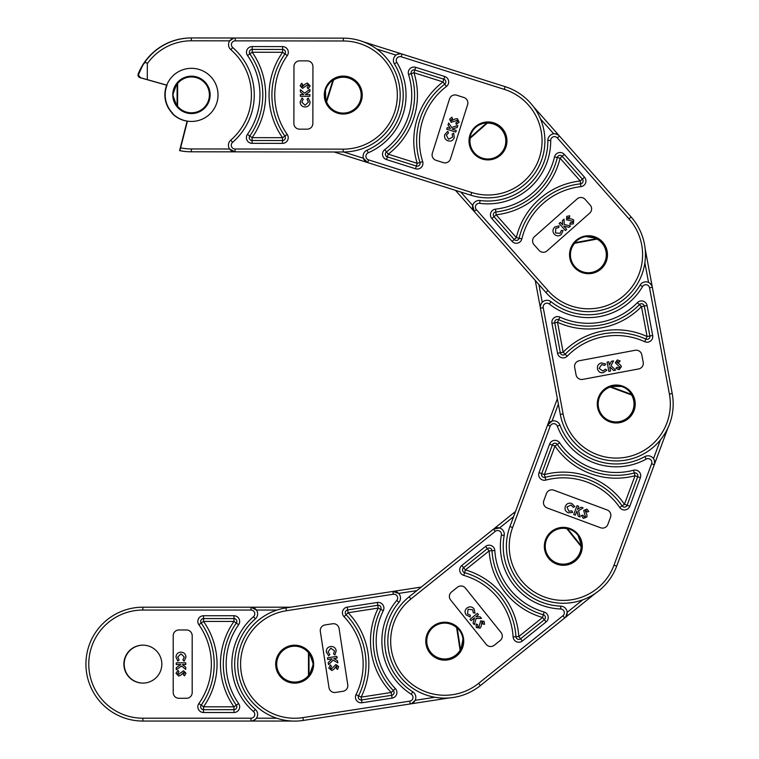 <?xml version="1.0" encoding="UTF-8"?>
<svg xmlns="http://www.w3.org/2000/svg" width="759" height="759" viewBox="0 0 759 759"><rect width="100%" height="100%" fill="white"/><g stroke="black" fill="none" stroke-linecap="round" stroke-linejoin="round"><path stroke-width="1.14" d="M143.015 645.15A18.975 18.975 0 0 0 124.191 664.125A18.975 18.975 0 0 0 143.015 683.1M123.878 664.125A18.975 18.975 0 0 1 142.853 645.15A18.975 18.975 0 0 1 161.828 664.125A18.975 18.975 0 0 1 142.853 683.1A18.975 18.975 0 0 1 123.878 664.125M251.295 607.2L142.853 607.2A56.925 56.925 0 0 0 85.928 664.125A56.925 56.925 0 0 0 142.853 721.05L251.295 721.05M250.982 718.204L142.853 718.204A54.079 54.079 0 0 1 88.775 664.125A54.079 54.079 0 0 1 142.853 610.046L250.982 610.046A3.795 3.795 0 0 1 253.468 616.706A62.807 62.807 0 0 0 253.468 711.544A3.795 3.795 0 0 1 250.982 718.204L250.982 721.05A6.641 6.641 0 0 0 255.337 709.399A59.961 59.961 0 0 1 255.337 618.851A6.641 6.641 0 0 0 256.428 610.046L277.026 610.046M200.689 621.431A2.846 2.846 0 0 1 203.535 618.585L233.981 618.585A2.846 2.846 0 0 1 236.305 623.073A71.346 71.346 0 0 0 236.305 705.177L233.981 706.819L203.535 706.819L201.201 705.177A71.346 71.346 0 0 0 201.201 623.073A2.846 2.846 0 0 1 200.689 621.431A2.846 2.846 0 0 0 201.201 623.073L203.535 621.431L233.981 621.431A74.192 74.192 0 0 0 233.981 706.819L233.981 709.665L203.535 709.665A2.846 2.846 0 0 1 201.201 705.177A71.346 71.346 0 0 0 201.201 623.073L198.877 624.704A68.5 68.5 0 0 1 198.877 703.546A5.692 5.692 0 0 0 203.535 712.511L233.981 712.511A5.692 5.692 0 0 0 238.63 703.546A68.5 68.5 0 0 1 238.63 624.704A5.692 5.692 0 0 0 233.981 615.739L233.981 621.431L238.63 624.704M309.084 652.247L308.496 652.721L308.496 675.529A17.931 17.931 0 0 1 276.722 664.125A17.931 17.931 0 0 1 308.496 652.721L309.084 652.247A18.69 18.69 0 0 1 309.084 676.003L313.344 664.125L309.084 652.247A18.69 18.69 0 0 0 275.963 664.125A18.69 18.69 0 0 0 309.084 676.003L308.496 675.529L309.008 675.529L309.008 652.721C314.368 660.321 314.368 667.929 309.008 675.529L309.084 676.003A18.69 18.69 0 0 1 275.963 664.125M250.982 721.05L292.329 721.05M290.602 607.2L250.982 607.2L256.428 610.046M180.699 664.552L176.249 664.552L176.249 662.844L185.737 662.844L185.737 664.552L182.397 664.552L185.737 667.246L185.737 669.391L181.543 666.013L176.249 669.723L176.249 667.673L180.699 664.552M180.244 673.148L183.574 670.757L185.983 673.242L184.475 675.861L183.308 674.59L184.276 673.224L183.659 672.455L180.889 675.121L178.707 676.108L176.003 673.261L178.023 670.263L178.925 671.762L177.71 673.318L178.612 674.4L180.244 673.148M176.003 657.066C176.24 653.983 177.91 652.342 181.012 652.142C184.058 652.389 185.708 654.04 185.983 657.095L184.095 661.146L182.9 659.894L184.276 657.028L181.012 653.85L177.71 657.066L179.086 659.894L177.815 661.108L176.003 657.066M223.307 664.125A71.346 71.346 0 0 0 236.305 705.177A2.846 2.846 0 0 1 233.981 709.665L233.981 712.511M178.906 698.28L186.496 698.28A5.692 5.692 0 0 0 192.188 692.587L192.188 635.663A5.692 5.692 0 0 0 186.496 629.97L178.906 629.97A5.692 5.692 0 0 0 173.213 635.663L173.213 692.587A5.692 5.692 0 0 0 178.906 698.28M253.468 616.706L255.337 618.851A6.641 6.641 0 0 0 250.982 607.2L250.982 610.046M255.261 719.485L252.462 720.879M275.906 667.066A18.975 18.975 0 0 1 291.769 645.416A18.975 18.975 0 0 1 313.41 661.279A18.975 18.975 0 0 1 297.547 682.929A18.975 18.975 0 0 1 275.906 667.066M421.264 587.058L285.982 607.912A56.925 56.925 0 0 0 238.402 672.844A56.925 56.925 0 0 0 303.334 720.433L410.505 703.906M409.765 701.145L302.898 717.616A54.079 54.079 0 0 1 241.21 672.417A54.079 54.079 0 0 1 286.418 610.729L393.285 594.25A3.795 3.795 0 0 1 396.758 600.454A62.807 62.807 0 0 0 411.207 694.181A3.795 3.795 0 0 1 409.765 701.145L410.192 703.954A6.641 6.641 0 0 0 412.725 691.772A59.961 59.961 0 0 1 398.93 602.295A6.641 6.641 0 0 0 398.665 593.424L416.824 590.625M345.307 613.168A2.846 2.846 0 0 1 347.688 609.923L377.783 605.284A2.846 2.846 0 0 1 380.762 609.354A71.346 71.346 0 0 0 393.276 690.51L391.227 692.483L361.132 697.123L358.58 695.861A71.346 71.346 0 0 0 346.076 614.705A2.846 2.846 0 0 1 345.307 613.168A2.846 2.846 0 0 0 346.076 614.705L348.125 612.731L378.21 608.092A74.192 74.192 0 0 0 391.227 692.483L391.653 695.301L361.569 699.94A2.846 2.846 0 0 1 358.58 695.861A71.346 71.346 0 0 0 346.076 614.705L344.017 616.678A68.5 68.5 0 0 1 356.028 694.599A5.692 5.692 0 0 0 361.996 702.749L392.09 698.109A5.692 5.692 0 0 0 395.325 688.536A68.5 68.5 0 0 1 383.314 610.625A5.692 5.692 0 0 0 377.346 602.466L378.21 608.092L383.314 610.625M457.136 627.105L456.624 627.665L460.106 650.197A17.931 17.931 0 0 1 426.966 643.774A17.931 17.931 0 0 1 456.624 627.665L457.136 627.105A18.69 18.69 0 0 1 460.751 650.586L463.161 638.196C462.43 633.803 460.419 630.103 457.136 627.105A18.69 18.69 0 0 0 426.216 643.888A18.69 18.69 0 0 0 460.751 650.586L460.106 650.197L460.609 650.121L457.136 627.589C463.588 634.287 464.745 641.791 460.609 650.121L460.751 650.586A18.69 18.69 0 0 1 426.216 643.888M391.653 695.301A2.846 2.846 0 0 0 393.276 690.51A71.346 71.346 0 0 1 374.168 651.915A71.346 71.346 0 0 0 393.276 690.51A2.846 2.846 0 0 1 391.653 695.301L392.09 698.109M410.192 703.954L449.243 697.938M332.129 658.831L327.727 659.505L327.471 657.825L336.844 656.374L337.11 658.062L333.808 658.565L337.518 660.719L337.84 662.844L333.182 660.14L328.514 664.618L328.201 662.588L332.129 658.831M332.983 667.389L335.914 664.523L338.675 666.611L337.575 669.429L336.228 668.347L336.987 666.857L336.256 666.193L333.922 669.248L331.92 670.548L328.818 668.148L330.355 664.884L331.474 666.231L330.507 667.948L331.56 668.878L332.983 667.389M326.351 652.152C326.114 649.059 327.508 647.19 330.544 646.516C333.59 646.298 335.478 647.674 336.209 650.653L334.956 654.941L333.59 653.888L334.52 650.852L330.801 648.205L328.03 651.886L329.823 654.476L328.751 655.861L326.351 652.152M335.497 692.436L342.992 691.278A5.692 5.692 0 0 0 347.755 684.789L339.083 628.528A5.692 5.692 0 0 0 332.584 623.765L325.089 624.923A5.692 5.692 0 0 0 320.326 631.412L328.998 687.673A5.692 5.692 0 0 0 335.497 692.436M396.758 600.454L398.93 602.295A6.641 6.641 0 0 0 392.849 591.441L398.665 593.424M434.935 697.265L415.145 700.31L411.634 703.565M429.945 653.063A18.975 18.975 0 0 1 432.877 626.384A18.975 18.975 0 0 1 459.556 629.325A18.975 18.975 0 0 1 456.624 655.994A18.975 18.975 0 0 1 429.945 653.063M493.739 528.947L409.139 596.783A56.925 56.925 0 0 0 400.344 676.8A56.925 56.925 0 0 0 480.362 685.605L564.962 617.769M562.941 615.739L478.578 683.385A54.079 54.079 0 0 1 402.564 675.017A54.079 54.079 0 0 1 410.923 599.003L495.276 531.357A3.795 3.795 0 0 1 501.386 535A62.807 62.807 0 0 0 560.711 608.993A3.795 3.795 0 0 1 562.941 615.739L564.715 617.959A6.641 6.641 0 0 0 560.825 606.147A59.961 59.961 0 0 1 504.185 535.512A6.641 6.641 0 0 0 499.526 527.951L513.596 516.67M463.161 571.707A2.846 2.846 0 0 1 463.597 567.704L487.354 548.662A2.846 2.846 0 0 1 491.974 550.702A71.346 71.346 0 0 0 507.515 590.863A71.346 71.346 0 0 1 491.974 550.702L489.138 550.882A74.192 74.192 0 0 0 542.552 617.494L518.795 636.545L515.959 636.716A71.346 71.346 0 0 0 464.593 572.656A2.846 2.846 0 0 1 463.161 571.707A2.846 2.846 0 0 0 464.593 572.656L465.381 569.924L489.138 550.882L487.354 548.662A2.846 2.846 0 0 1 491.974 550.702L494.811 550.522A5.692 5.692 0 0 0 485.57 546.442L487.354 548.662M485.57 546.442L461.823 565.483L465.381 569.924A74.192 74.192 0 0 1 518.795 636.545L520.579 638.765L544.326 619.714L520.579 638.765A2.846 2.846 0 0 1 515.959 636.716A71.346 71.346 0 0 0 464.593 572.656L463.796 575.388A68.5 68.5 0 0 1 513.112 636.896A5.692 5.692 0 0 0 522.363 640.985L546.11 621.934A5.692 5.692 0 0 0 544.137 612.029A68.5 68.5 0 0 1 494.811 550.522M567.001 527.932L566.85 528.681L581.109 546.461A17.931 17.931 0 0 1 549.193 557.448A17.931 17.931 0 0 1 566.85 528.681L567.001 527.932A18.69 18.69 0 0 1 581.868 546.471L577.76 534.535C574.942 531.091 571.356 528.89 567.001 527.932A18.69 18.69 0 0 0 548.596 557.922A18.69 18.69 0 0 0 581.868 546.471L581.109 546.461L581.508 546.148L567.248 528.359C576.185 530.93 580.939 536.86 581.508 546.148L581.868 546.471A18.69 18.69 0 0 1 548.596 557.922M491.974 550.702A71.346 71.346 0 0 0 543.34 614.762L542.552 617.494L544.326 619.714A2.846 2.846 0 0 0 543.34 614.762A2.846 2.846 0 0 1 544.326 619.714L546.11 621.934M564.715 617.959L595.492 593.282M515.522 511.481L493.502 529.137L499.526 527.951M474.546 617.845L471.073 620.634L470.011 619.306L477.411 613.367L478.474 614.695L475.865 616.782L480.153 616.792L481.5 618.471L476.111 618.462L474.309 624.666L473.018 623.063L474.546 617.845M479.565 624.837L480.665 620.89L484.1 621.327L484.565 624.315L482.857 624.05L482.762 622.38L481.794 622.162L481.301 625.985L480.219 628.11L476.329 627.579L476.035 623.983L477.677 624.591L477.696 626.564L479.071 626.839L479.565 624.837M466.206 614.951C464.461 612.39 464.726 610.065 467.022 607.978C469.555 606.261 471.88 606.517 474.005 608.727L475.058 613.073L473.35 612.845L472.629 609.743L468.094 609.297L467.525 613.879L470.371 615.226L470.144 616.963L466.206 614.951M494.242 645.283L500.162 640.539A5.692 5.692 0 0 0 501.044 632.532L465.438 588.121A5.692 5.692 0 0 0 457.43 587.238L451.51 591.992A5.692 5.692 0 0 0 450.628 599.99L486.244 644.4A5.692 5.692 0 0 0 494.242 645.283M501.386 535L504.185 535.512A6.641 6.641 0 0 0 493.502 529.137L495.276 531.357M582.798 599.809L567.191 612.333L565.768 616.906M556.717 564.117A18.975 18.975 0 0 1 545.522 539.734A18.975 18.975 0 0 1 569.914 528.539A18.975 18.975 0 0 1 581.109 552.922A18.975 18.975 0 0 1 556.717 564.117M547.637 424.86L509.944 526.537A56.925 56.925 0 0 0 543.529 599.705A56.925 56.925 0 0 0 616.688 566.119L654.391 464.442M651.611 463.749L614.022 565.132A54.079 54.079 0 0 1 544.516 597.029A54.079 54.079 0 0 1 512.61 527.524L550.199 426.141A3.795 3.795 0 0 1 557.315 426.131A62.807 62.807 0 0 0 646.232 459.1A3.795 3.795 0 0 1 651.611 463.749L654.277 464.736A6.641 6.641 0 0 0 644.865 456.605A59.961 59.961 0 0 1 559.971 425.125A6.641 6.641 0 0 0 552.097 421.036L558.368 404.12M543.387 477.259A2.846 2.846 0 0 1 541.708 473.607L552.296 445.059A2.846 2.846 0 0 1 557.305 444.432A71.346 71.346 0 0 0 634.296 472.98L635.027 475.732L624.439 504.28L622.095 505.892A71.346 71.346 0 0 0 545.104 477.345A2.846 2.846 0 0 1 543.387 477.259A2.846 2.846 0 0 0 545.104 477.345L544.383 474.593L554.962 446.045A74.192 74.192 0 0 0 635.027 475.732L637.693 476.718L627.114 505.266L637.693 476.718L640.359 477.715A5.692 5.692 0 0 0 633.575 470.229A68.5 68.5 0 0 1 559.658 442.82A5.692 5.692 0 0 0 549.63 444.062L554.962 446.045L559.658 442.82M549.63 444.062L539.042 472.61L544.383 474.593A74.192 74.192 0 0 1 624.439 504.28L627.114 505.266A2.846 2.846 0 0 1 622.095 505.892A71.346 71.346 0 0 0 545.104 477.345L545.835 480.096A68.5 68.5 0 0 1 619.752 507.505A5.692 5.692 0 0 0 629.78 506.253L640.359 477.715M609.961 386.34L610.217 387.052L631.592 394.984A17.931 17.931 0 0 1 609.856 420.809A17.931 17.931 0 0 1 610.217 387.052L609.961 386.34A18.69 18.69 0 0 1 632.247 394.604C629.97 390.771 626.744 388.067 622.589 386.473L609.961 386.34A18.69 18.69 0 0 0 609.591 421.52A18.69 18.69 0 0 0 632.247 394.604L631.592 394.984L631.773 394.5L610.388 386.578C619.382 384.196 626.507 386.834 631.773 394.5L632.247 394.604A18.69 18.69 0 0 1 609.591 421.52M634.296 472.98A71.346 71.346 0 0 1 591.289 470.893A71.346 71.346 0 0 0 634.296 472.98A2.846 2.846 0 0 1 637.693 476.718A2.846 2.846 0 0 0 634.296 472.98L633.575 470.229M616.801 565.825L632.645 523.084M654.277 464.736L667.996 427.744M557.353 398.684L547.533 425.154L552.097 421.036M576.868 510.987L575.322 515.162L573.728 514.574L577.03 505.674L578.624 506.262L577.466 509.393L581.147 507.202L583.159 507.951L578.529 510.712L580.17 516.955L578.254 516.243L576.868 510.987M584.772 514.403L583.69 510.446L586.859 509.061L588.785 511.386L587.191 512.04L586.252 510.655L585.312 510.968L586.849 514.498L587.011 516.879L583.405 518.416L581.299 515.484L583.016 515.162L584.051 516.841L585.379 516.376L584.772 514.403M568.225 512.79C565.417 511.5 564.459 509.365 565.351 506.386C566.631 503.615 568.757 502.638 571.717 503.445L574.857 506.623L573.273 507.306L571.062 505.02L566.945 506.974L568.814 511.186L571.944 510.883L572.637 512.496L568.225 512.79M607.874 524.393L610.511 517.277A5.692 5.692 0 0 0 607.153 509.963L553.776 490.172A5.692 5.692 0 0 0 546.461 493.53L543.824 500.646A5.692 5.692 0 0 0 547.182 507.97L600.559 527.752A5.692 5.692 0 0 0 607.874 524.393M557.315 426.131L559.971 425.125A6.641 6.641 0 0 0 547.533 425.154L550.199 426.141M654.305 460.182L654.637 463.294M619.742 422.659A18.975 18.975 0 0 1 597.608 407.498A18.975 18.975 0 0 1 612.769 385.354A18.975 18.975 0 0 1 634.904 400.524A18.975 18.975 0 0 1 619.742 422.659M540.38 307.879L560.303 414.471A56.925 56.925 0 0 0 626.716 459.963A56.925 56.925 0 0 0 672.208 393.551L645.093 248.487M649.543 287.784L669.41 394.073A54.079 54.079 0 0 1 626.194 457.165A54.079 54.079 0 0 1 563.102 413.949L543.226 307.661A3.795 3.795 0 0 1 549.317 303.989A62.807 62.807 0 0 0 642.541 286.57A3.795 3.795 0 0 1 649.543 287.784L652.342 287.263A6.641 6.641 0 0 0 640.084 285.128A59.961 59.961 0 0 1 551.091 301.759A6.641 6.641 0 0 0 542.23 302.3L538.918 284.578M563.662 355.013A2.846 2.846 0 0 1 560.341 352.736L554.744 322.803A2.846 2.846 0 0 1 558.728 319.691A71.346 71.346 0 0 0 639.439 304.606L641.478 306.598L647.076 336.522L645.89 339.112A71.346 71.346 0 0 0 565.18 354.197A2.846 2.846 0 0 1 563.662 355.013A2.846 2.846 0 0 0 565.18 354.197L563.14 352.214L557.542 322.281A74.192 74.192 0 0 0 641.478 306.598L644.277 306.067A2.846 2.846 0 0 0 639.439 304.606A2.846 2.846 0 0 1 644.277 306.067L649.875 336L644.277 306.067L647.076 305.545A5.692 5.692 0 0 0 637.408 302.623A68.5 68.5 0 0 1 559.914 317.11A5.692 5.692 0 0 0 551.954 323.334L557.542 322.281L559.914 317.11M551.954 323.334L557.542 353.258L563.14 352.214A74.192 74.192 0 0 1 647.076 336.522L649.875 336A2.846 2.846 0 0 1 645.89 339.112A71.346 71.346 0 0 0 565.18 354.197L567.22 356.189A68.5 68.5 0 0 1 644.714 341.702A5.692 5.692 0 0 0 652.674 335.478L647.076 305.545M574.032 242.795L574.61 243.288L597.029 239.094A17.931 17.931 0 0 1 591.659 272.424A17.931 17.931 0 0 1 574.61 243.288L574.032 242.795A18.69 18.69 0 0 1 597.39 238.43L584.933 236.419C580.559 237.292 576.925 239.417 574.032 242.795A18.69 18.69 0 0 0 591.802 273.164A18.69 18.69 0 0 0 597.39 238.43L597.029 239.094L596.935 238.592L574.525 242.776C581.005 236.115 588.481 234.721 596.935 238.592L597.39 238.43A18.69 18.69 0 0 1 591.802 273.164M672.151 393.247L652.285 286.959M535.247 280.432L540.436 308.182L543.226 307.661L554.801 369.576M609.724 366.73L610.54 371.104L608.86 371.417L607.124 362.09L608.794 361.777L609.411 365.06L611.441 361.284L613.557 360.886L611.004 365.639L615.615 370.155L613.604 370.534L609.724 366.73M618.253 365.601L615.293 362.764L617.295 359.946L620.15 360.942L619.107 362.328L617.589 361.616L616.953 362.375L620.084 364.605L621.441 366.569L619.145 369.747L615.834 368.305L617.133 367.147L618.889 368.058L619.79 366.976L618.253 365.601M603.234 372.716C600.151 373.048 598.234 371.711 597.466 368.703C597.153 365.667 598.471 363.741 601.422 362.906L605.748 364.026L604.743 365.421L601.669 364.595L599.145 368.39L602.912 371.047L605.445 369.168L606.868 370.193L603.234 372.716M643.205 362.299L641.81 354.832A5.692 5.692 0 0 0 635.169 350.288L579.212 360.743A5.692 5.692 0 0 0 574.667 367.384L576.062 374.851A5.692 5.692 0 0 0 582.703 379.396L638.651 368.94A5.692 5.692 0 0 0 643.205 362.299M549.317 303.989L551.091 301.759A6.641 6.641 0 0 0 540.436 308.182M650.027 283.344L651.905 285.839M540.323 306.702L541.186 303.695M601.09 268.933A18.975 18.975 0 0 1 574.307 267.301A18.975 18.975 0 0 1 575.939 240.518A18.975 18.975 0 0 1 602.722 242.14A18.975 18.975 0 0 1 601.09 268.933M455.504 190.357L545.892 292.452A56.925 56.925 0 0 0 626.251 297.348A56.925 56.925 0 0 0 631.137 216.989L559.25 135.795M557.324 137.92L629.002 218.877A54.079 54.079 0 0 1 624.363 295.213A54.079 54.079 0 0 1 548.026 290.574L476.348 209.617A3.795 3.795 0 0 1 479.688 203.336A62.807 62.807 0 0 0 550.692 140.472A3.795 3.795 0 0 1 557.324 137.92L559.459 136.032A6.641 6.641 0 0 0 547.846 140.5A59.961 59.961 0 0 1 480.058 200.509A6.641 6.641 0 0 0 472.734 205.528L460.779 192.027M518.217 239.721A2.846 2.846 0 0 1 514.194 239.474L494.014 216.685A2.846 2.846 0 0 1 495.826 211.97A71.346 71.346 0 0 0 535.18 194.484A71.346 71.346 0 0 1 495.826 211.97L496.139 214.797A74.192 74.192 0 0 0 560.076 158.195L580.255 180.993L580.578 183.82A71.346 71.346 0 0 0 519.099 238.25A2.846 2.846 0 0 1 518.217 239.721A2.846 2.846 0 0 0 519.099 238.25L516.329 237.595L496.139 214.797L494.014 216.685A2.846 2.846 0 0 1 495.826 211.97L495.513 209.142A5.692 5.692 0 0 0 491.879 218.573L494.014 216.685M495.826 211.97A71.346 71.346 0 0 0 557.305 157.54A2.846 2.846 0 0 1 562.21 156.307L582.39 179.105A2.846 2.846 0 0 1 580.578 183.82A71.346 71.346 0 0 0 519.099 238.25L521.86 238.905A68.5 68.5 0 0 1 580.891 186.648A5.692 5.692 0 0 0 584.515 177.217L564.335 154.419A5.692 5.692 0 0 0 554.535 156.885A68.5 68.5 0 0 1 495.513 209.142M469.432 138.138L470.182 138.261L487.25 123.148A17.931 17.931 0 0 1 499.773 154.494A17.931 17.931 0 0 1 470.182 138.261L469.432 138.138A18.69 18.69 0 0 1 487.221 122.389C482.771 122.597 478.863 124.153 475.495 127.076C472.193 130.064 470.172 133.745 469.432 138.138A18.69 18.69 0 0 0 500.276 155.064A18.69 18.69 0 0 0 487.221 122.389L487.25 123.148L486.908 122.759L469.84 137.872C471.975 128.821 477.667 123.783 486.908 122.759L487.221 122.389A18.69 18.69 0 0 1 500.276 155.064M535.18 194.484A71.346 71.346 0 0 0 557.305 157.54L560.076 158.195L564.335 154.419M559.459 136.032L533.311 106.497M563.747 226.106L566.698 229.436L565.417 230.565L559.127 223.459L560.408 222.33L562.618 224.835L562.419 220.546L564.032 219.123L564.279 224.503L570.569 226.011L569.032 227.368L563.747 226.106M570.483 220.746L566.48 219.835L566.755 216.391L569.715 215.784L569.535 217.501L567.865 217.672L567.704 218.649L571.536 218.953L573.719 219.939L573.377 223.848L569.8 224.313L570.322 222.653L572.295 222.529L572.504 221.135L570.483 220.746M561.252 234.578C558.785 236.447 556.451 236.286 554.25 234.095C552.419 231.656 552.552 229.322 554.668 227.093L558.947 225.821L558.804 227.539L555.74 228.412L555.522 232.966L560.123 233.307L561.328 230.394L563.074 230.546L561.252 234.578M590.189 205.091L585.161 199.408A5.692 5.692 0 0 0 577.125 198.915L534.497 236.647A5.692 5.692 0 0 0 534.013 244.683L539.042 250.366A5.692 5.692 0 0 0 547.078 250.859L589.696 213.127A5.692 5.692 0 0 0 590.189 205.091M479.688 203.336L480.058 200.509A6.641 6.641 0 0 0 474.214 211.495L472.734 205.528M555.455 133.859L558.349 135.036M506.073 146.648A18.975 18.975 0 0 1 482.259 159.02A18.975 18.975 0 0 1 469.887 135.206A18.975 18.975 0 0 1 493.701 122.835A18.975 18.975 0 0 1 506.073 146.648M334.121 151.98L470.817 195.205A56.925 56.925 0 0 0 542.258 158.09A56.925 56.925 0 0 0 505.143 86.649L401.748 53.955M401.188 56.764L504.28 89.363A54.079 54.079 0 0 1 539.545 157.227A54.079 54.079 0 0 1 471.671 192.492L368.58 159.883A3.795 3.795 0 0 1 368.21 152.787A62.807 62.807 0 0 0 396.805 62.361A3.795 3.795 0 0 1 401.188 56.764L402.052 54.05A6.641 6.641 0 0 0 394.376 63.851A59.961 59.961 0 0 1 367.081 150.178A6.641 6.641 0 0 0 367.717 162.597L363.381 158.242L343.599 151.99M419.964 164.2A2.846 2.846 0 0 1 416.397 166.05L387.365 156.876A2.846 2.846 0 0 1 386.502 151.895A71.346 71.346 0 0 0 411.255 73.604L413.968 72.741L443 81.925L444.727 84.192A71.346 71.346 0 0 0 419.964 162.483A2.846 2.846 0 0 1 419.964 164.2A2.846 2.846 0 0 0 419.964 162.483L417.251 163.337L388.228 154.162A74.192 74.192 0 0 0 413.968 72.741L414.831 70.027L443.854 79.211A2.846 2.846 0 0 1 444.727 84.192A71.346 71.346 0 0 0 419.964 162.483L422.678 161.62A68.5 68.5 0 0 1 446.453 86.45A5.692 5.692 0 0 0 444.717 76.498L415.685 67.314A5.692 5.692 0 0 0 408.541 74.467A68.5 68.5 0 0 1 384.775 149.627A5.692 5.692 0 0 0 386.511 159.589L388.228 154.162L384.775 149.627M325.905 102.133L326.607 101.858L333.486 80.112A17.931 17.931 0 0 1 360.335 100.567A17.931 17.931 0 0 1 326.607 101.858L325.905 102.133A18.69 18.69 0 0 1 333.068 79.477C329.359 81.944 326.816 85.293 325.421 89.524L325.905 102.133A18.69 18.69 0 0 0 361.066 100.795A18.69 18.69 0 0 0 333.068 79.477L333.486 80.112L332.992 79.961L326.123 101.697C323.306 92.835 325.592 85.587 332.992 79.961L333.068 79.477A18.69 18.69 0 0 1 361.066 100.795M414.831 70.027A2.846 2.846 0 0 0 411.255 73.604A71.346 71.346 0 0 1 411.264 116.668A71.346 71.346 0 0 0 411.255 73.604A2.846 2.846 0 0 1 414.831 70.027L415.685 67.314M402.052 54.05L363.504 41.859M452.022 129.106L456.263 130.453L455.751 132.075L446.709 129.21L447.222 127.588L450.4 128.594L448.028 125.026L448.683 122.977L451.662 127.465L457.819 125.52L457.203 127.474L452.022 129.106M455.049 121.051L451.15 122.332L449.613 119.229L451.842 117.19L452.563 118.755L451.226 119.761L451.586 120.681L455.039 118.973L457.402 118.689L459.119 122.227L456.292 124.467L455.893 122.768L457.516 121.649L456.984 120.349L455.049 121.051M454.243 137.654C453.085 140.529 450.998 141.591 447.99 140.842C445.163 139.694 444.081 137.616 444.736 134.628L447.763 131.335L448.522 132.882L446.339 135.197L448.493 139.22L452.62 137.151L452.155 134.03L453.73 133.261L454.243 137.654M463.901 97.494L456.662 95.198A5.692 5.692 0 0 0 449.518 98.917L432.355 153.185A5.692 5.692 0 0 0 436.064 160.329L443.303 162.625A5.692 5.692 0 0 0 450.448 158.906L467.61 104.638A5.692 5.692 0 0 0 463.901 97.494M397.498 54.25L400.581 53.766M191.524 40.796L191.221 37.95A56.925 56.925 0 0 0 138.223 73.898A2.846 2.846 0 0 0 140.102 77.693L166.714 85.198A26.28 26.28 0 0 0 172.359 113.252L172.141 113.433A26.565 26.565 0 0 0 187.112 121.136L179.598 150.614A56.925 56.925 0 0 0 191.078 151.8L343.191 151.99A56.925 56.925 0 0 0 400.183 95.131A56.925 56.925 0 0 0 343.324 38.14L191.524 37.95A56.925 56.925 0 0 0 142.398 65.995C144.106 62.504 145.756 61.707 147.331 63.604A54.079 54.079 0 0 1 191.524 40.796L229.749 40.844L233.725 38.168M362.233 95.084A18.975 18.975 0 0 1 343.229 114.04A18.975 18.975 0 0 1 324.283 95.036A18.975 18.975 0 0 1 343.277 76.09A18.975 18.975 0 0 1 362.233 95.084M187.426 121.136A26.565 26.565 0 0 1 172.445 113.433L172.672 113.252A26.28 26.28 0 0 1 167.027 85.198L166.752 85.122A26.565 26.565 0 0 1 218.023 94.913A26.565 26.565 0 0 1 187.426 121.136L179.911 150.614A56.925 56.925 0 0 0 191.391 151.8L191.391 148.954A54.079 54.079 0 0 1 180.614 147.853M147.331 63.604L147.312 79.638L140.406 77.693L138.337 74.951L142.398 65.995M235.195 40.853L343.324 40.986A54.079 54.079 0 0 1 397.337 95.131A54.079 54.079 0 0 1 343.191 149.143L235.062 149.011A3.795 3.795 0 0 1 232.586 142.341A62.807 62.807 0 0 0 232.7 47.504A3.795 3.795 0 0 1 235.195 40.853L235.205 38.007A6.641 6.641 0 0 0 230.831 49.658A59.961 59.961 0 0 1 230.717 140.197A6.641 6.641 0 0 0 229.616 149.001L191.391 148.954M285.375 137.683A2.846 2.846 0 0 1 282.528 140.529L252.083 140.491A2.846 2.846 0 0 1 249.758 136.003A71.346 71.346 0 0 0 262.804 94.96A71.346 71.346 0 0 1 249.758 136.003L252.083 137.645A74.192 74.192 0 0 0 252.187 52.257L282.633 52.295L284.957 53.936A71.346 71.346 0 0 0 284.853 136.051A2.846 2.846 0 0 1 285.375 137.683A2.846 2.846 0 0 0 284.853 136.051L282.528 137.683L252.083 137.645L252.083 140.491A2.846 2.846 0 0 1 249.758 136.003L247.434 134.362A5.692 5.692 0 0 0 252.073 143.337L252.083 140.491M249.758 136.003A71.346 71.346 0 0 0 249.853 53.889A2.846 2.846 0 0 1 252.187 49.411L282.633 49.449A2.846 2.846 0 0 1 284.957 53.936A71.346 71.346 0 0 0 284.853 136.051L287.187 134.409A68.5 68.5 0 0 1 287.281 55.578A5.692 5.692 0 0 0 282.642 46.603L252.197 46.565A5.692 5.692 0 0 0 247.529 55.53A68.5 68.5 0 0 1 247.434 134.362M177.018 106.744L177.606 106.26L177.634 83.462A17.931 17.931 0 0 1 209.389 94.894A17.931 17.931 0 0 1 177.606 106.26L177.018 106.744A18.69 18.69 0 0 1 177.046 82.978L172.767 94.856L177.018 106.744A18.69 18.69 0 0 0 210.148 94.894A18.69 18.69 0 0 0 177.046 82.978L177.634 83.462L177.122 83.462L177.094 106.26C171.743 98.651 171.752 91.052 177.122 83.462L177.046 82.978A18.69 18.69 0 0 1 210.148 94.894M262.804 94.96A71.346 71.346 0 0 0 249.853 53.889L252.187 52.257L252.197 46.565M343.021 38.14L234.892 38.007M147.312 79.638L166.752 85.122M305.412 94.59L309.862 94.6L309.862 96.298L300.374 96.289L300.374 94.581L303.714 94.59L300.374 91.896L300.384 89.742L304.577 93.129L309.871 89.429L309.862 91.478L305.412 94.59M305.877 85.995L302.547 88.386L300.147 85.89L301.655 83.272L302.822 84.553L301.845 85.909L302.462 86.678L305.241 84.012L307.423 83.035L310.118 85.89L308.088 88.879L307.196 87.38L308.41 85.824L307.518 84.742L305.877 85.995M310.099 102.076C309.852 105.159 308.182 106.801 305.09 107C302.044 106.744 300.393 105.093 300.118 102.038L302.016 97.996L303.211 99.239L301.826 102.104L305.09 105.292L308.391 102.085L307.016 99.249L308.287 98.034L310.099 102.076M307.243 60.862L299.653 60.853A5.692 5.692 0 0 0 293.961 66.536L293.885 123.461A5.692 5.692 0 0 0 299.577 129.163L307.167 129.172A5.692 5.692 0 0 0 312.86 123.489L312.936 66.564A5.692 5.692 0 0 0 307.243 60.862M232.586 142.341L230.717 140.197A6.641 6.641 0 0 0 235.062 151.857L229.616 149.001M142.853 607.2L142.853 610.046M253.468 711.544L255.337 709.399A59.961 59.961 0 0 1 234.692 664.125M233.981 615.739L203.535 615.739A5.692 5.692 0 0 0 198.877 624.704M203.535 615.739L203.535 621.431A74.192 74.192 0 0 1 203.535 706.819L203.535 709.665A2.846 2.846 0 0 1 200.689 706.819M198.877 703.546L201.201 705.177M276.741 718.204L256.428 718.204M238.63 703.546L236.305 705.177A2.846 2.846 0 0 1 233.981 709.665M233.981 618.585A2.846 2.846 0 0 1 236.305 623.073M203.535 709.665L203.535 712.511M142.853 721.05L142.853 718.204M285.982 607.912L286.418 610.729M411.207 694.181L412.725 691.772A59.961 59.961 0 0 1 385.42 650.178M377.346 602.466L347.252 607.105A5.692 5.692 0 0 0 344.017 616.678M347.252 607.105L348.125 612.731A74.192 74.192 0 0 1 361.132 697.123L361.569 699.94A2.846 2.846 0 0 1 358.314 697.559M356.028 694.599L358.58 695.861M377.783 605.284A2.846 2.846 0 0 1 380.762 609.354M361.569 699.94L361.996 702.749M393.276 690.51L395.325 688.536M392.849 591.441L393.285 594.25L331.028 603.851M303.334 720.433L302.898 717.616M409.139 596.783L410.923 599.003M560.711 608.993L560.825 606.147A59.961 59.961 0 0 1 516.405 583.737M461.823 565.483A5.692 5.692 0 0 0 463.796 575.388M513.112 636.896L515.959 636.716M522.363 640.985L520.579 638.765A2.846 2.846 0 0 1 516.575 638.319M507.515 590.863A71.346 71.346 0 0 0 543.34 614.762A2.846 2.846 0 0 1 544.326 619.714M543.34 614.762L544.137 612.029M480.362 685.605L478.578 683.385M509.944 526.537L512.61 527.524M646.232 459.1L644.865 456.605A59.961 59.961 0 0 1 595.246 460.22M539.042 472.61A5.692 5.692 0 0 0 545.835 480.096M619.752 507.505L622.095 505.892M629.78 506.253L627.114 505.266A2.846 2.846 0 0 1 623.452 506.946M660.463 439.869L653.508 458.635M552.296 445.059A2.846 2.846 0 0 1 557.305 444.432M616.688 566.119L614.022 565.132M560.303 414.471L563.102 413.949M642.541 286.57L640.084 285.128A59.961 59.961 0 0 1 599.382 313.733M557.542 353.258A5.692 5.692 0 0 0 567.22 356.189M644.714 341.702L645.89 339.112M652.674 335.478L649.875 336A2.846 2.846 0 0 1 647.598 339.32M644.865 262.756L648.547 282.433M601.47 324.928A71.346 71.346 0 0 0 639.439 304.606A2.846 2.846 0 0 1 644.277 306.067M554.744 322.803A2.846 2.846 0 0 1 558.728 319.691M639.439 304.606L637.408 302.623M672.208 393.551L669.41 394.073M545.892 292.452L548.026 290.574M550.692 140.472L547.846 140.5A59.961 59.961 0 0 1 527.638 185.955M491.879 218.573L512.059 241.362A5.692 5.692 0 0 0 521.86 238.905M512.059 241.362L516.329 237.595A74.192 74.192 0 0 1 580.255 180.993L582.39 179.105A2.846 2.846 0 0 1 582.144 183.118M580.891 186.648L580.578 183.82M540.446 118.85L553.719 133.84M554.535 156.885L557.305 157.54A2.846 2.846 0 0 1 562.21 156.307M582.39 179.105L584.515 177.217M474.214 211.495L476.348 209.617L518.103 256.779M631.137 216.989L629.002 218.877M470.817 195.205L471.671 192.492M396.805 62.361L394.376 63.851A59.961 59.961 0 0 1 400.41 113.233M368.21 152.787L367.081 150.178M386.511 159.589L415.534 168.764A5.692 5.692 0 0 0 422.678 161.62M415.534 168.764L417.251 163.337A74.192 74.192 0 0 1 443 81.925L443.854 79.211A2.846 2.846 0 0 1 445.713 82.778M446.453 86.45L444.727 84.192M376.749 49.031L395.989 55.122M387.365 156.876A2.846 2.846 0 0 1 386.502 151.895M443.854 79.211L444.717 76.498M411.255 73.604L408.541 74.467M367.717 162.597L368.58 159.883M505.143 86.649L504.28 89.363M343.191 151.99L343.191 149.143M232.7 47.504L230.831 49.658A59.961 59.961 0 0 1 251.419 94.951M252.073 143.337L282.519 143.375A5.692 5.692 0 0 0 287.187 134.409M282.519 143.375L282.528 137.683A74.192 74.192 0 0 1 282.633 52.295L282.633 49.449A2.846 2.846 0 0 1 285.479 52.295M287.281 55.578L284.957 53.936M247.529 55.53L249.853 53.889A2.846 2.846 0 0 1 252.187 49.411M282.633 49.449L282.642 46.603M235.062 151.857L235.062 149.011L298.059 149.087M343.324 38.14L343.324 40.986"/></g></svg>
